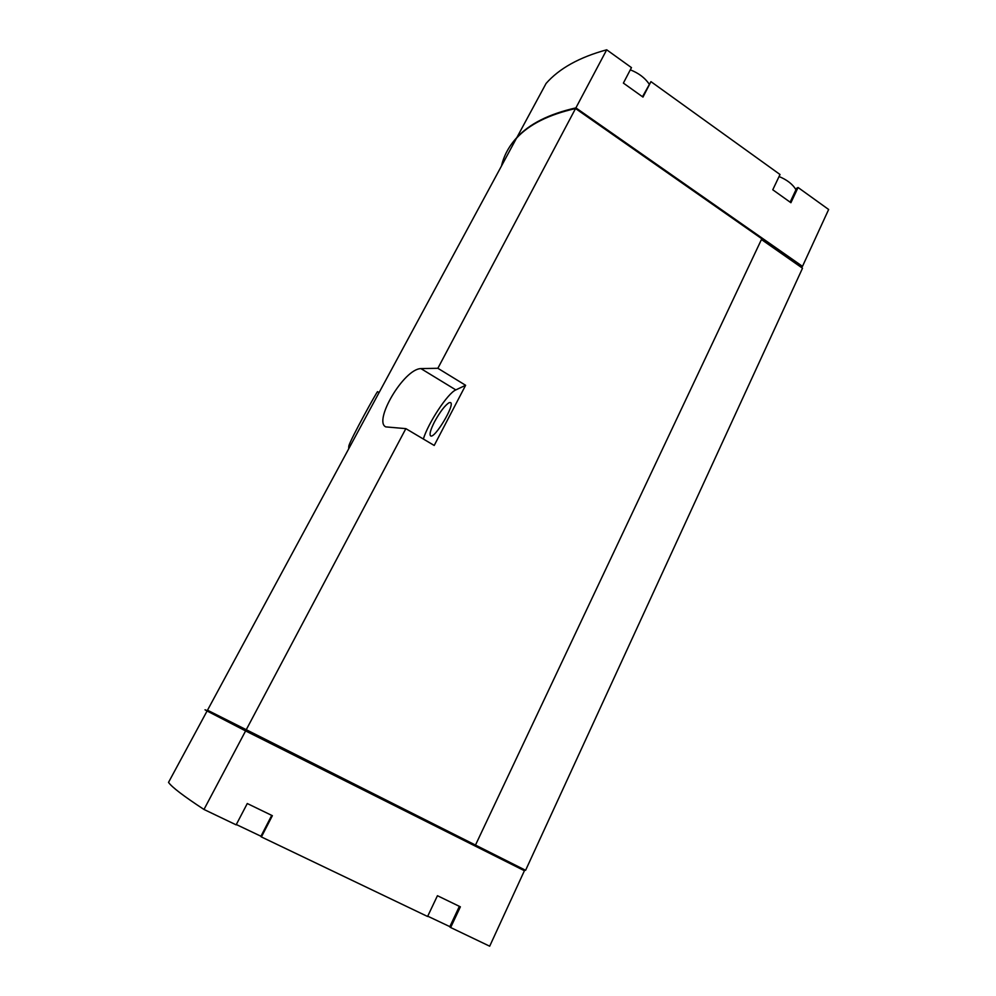 <?xml version="1.0" encoding="UTF-8"?>
<svg xmlns="http://www.w3.org/2000/svg" width="996" height="996" viewBox="0 0 996 996"><rect width="100%" height="100%" fill="white"/><g stroke="black" fill="none" stroke-linecap="round" stroke-linejoin="round"><path stroke-width="1.49" d="M501.461 166.046C503.864 155.625 508.993 146.126 516.849 137.56L546.082 83.452C559.217 68.463 579.423 57.245 606.701 49.8L631.464 67.616L623.384 83.091L642.98 97.085L650.948 81.635L780.017 174.512L772.772 189.775L790.911 202.723L798.07 187.497L828.647 209.496L802.49 266.355L801.282 267.351M606.701 49.8L575.9 107.879L802.49 266.355M642.482 96.724L650.948 81.635M790.127 202.163L796.688 188.219L798.07 187.497M208.811 711.48C204.417 709.389 203.844 709.227 207.081 710.995L245.601 730.927L203.981 809.462L236.139 824.85L247.282 803.523L272.369 815.687L261.4 836.939L427.583 916.482L437.443 895.715L460.376 906.833L450.653 927.525L489.683 946.2L524.406 870.728L245.601 730.927M207.081 710.995L168.523 782.383C171.785 787.089 183.6 796.115 203.981 809.462M524.095 869.545L524.406 870.728M437.867 368.283L420.91 368.595C403.641 368.968 373.214 421.395 385.788 426.886L405.858 428.641L434.206 445.461L465.618 385.29L437.867 368.283L575.551 108.539C548.684 114.627 529.013 124.5 516.513 138.17L207.504 710.21L525.602 870.292L802.515 268.21L761.442 239.513M405.858 428.641L246.062 730.068M348.687 448.86L348.799 446.196C349.845 440.357 378.069 389.461 377.584 391.714M575.551 108.539L761.803 238.754L475.453 845.143M516.849 137.56C529.349 123.878 549.033 113.98 575.9 107.879M465.618 385.29L455.832 389.909C447.851 393.121 428.255 422.839 423.35 439.012M434.592 421.669C430.571 429.612 429.226 434.331 430.583 435.85C434.418 439.385 455.446 404.314 450.528 402.571L449.146 402.67C444.975 405.31 440.12 411.647 434.592 421.669M761.728 238.903L801.556 266.741M576.335 109.087L577.269 108.888L762.002 238.081L761.716 238.691M577.269 108.888L576.933 109.51M271.721 815.375L260.852 836.441L261.4 836.939M459.38 906.348L449.744 926.865L450.653 927.525M209.06 711.032L208.65 711.779L247.319 731.786L247.78 730.927M247.319 731.786L523.722 870.38M474.943 845.928L475.341 845.094M779.059 176.529C787.176 179.915 792.816 184.335 795.953 189.763M630.306 69.832C638.61 73.094 644.873 77.8 649.068 83.95M427.72 916.183L449.843 926.641M236.313 824.526L260.952 836.242M348.799 446.196L349.808 446.781M420.91 368.595L455.832 389.909M377.584 391.702L379.078 392.598"/></g></svg>
